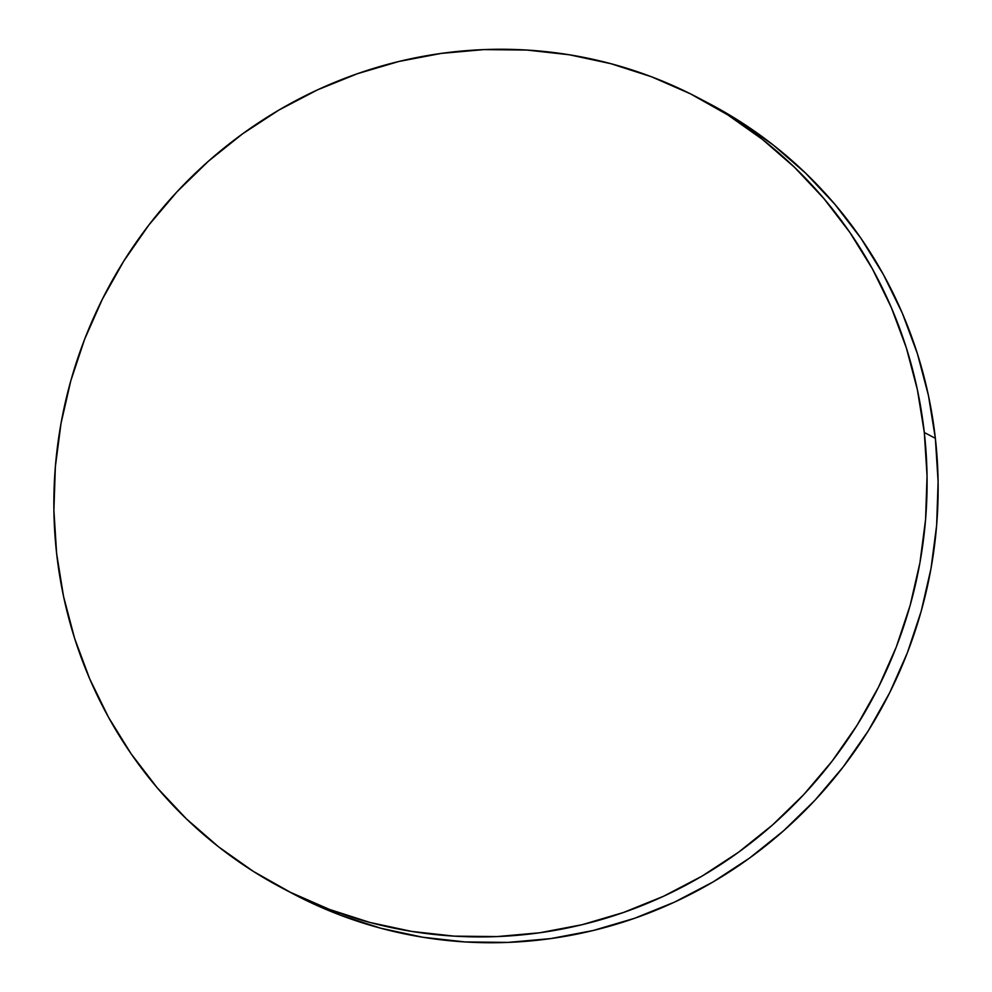 <?xml version="1.0" encoding="UTF-8"?>
<svg xmlns="http://www.w3.org/2000/svg" width="992" height="992" viewBox="0 0 992 992"><rect width="100%" height="100%" fill="white"/><g stroke="black" fill="none" stroke-linecap="round" stroke-linejoin="round"><path stroke-width="1.49" d="M282.708 888.361L293.756 894.176A446.549 433.839 -62.3 0 0 745.91 860.696A446.549 433.839 -62.3 0 0 935.357 438.303A446.549 433.839 -62.3 0 0 709.292 103.639L698.244 97.824A446.549 433.839 117.7 0 1 924.296 432.5L935.357 438.303L924.296 432.5A446.549 433.839 117.7 0 1 734.849 854.881A446.549 433.839 117.7 0 1 282.708 888.361A446.549 433.839 117.7 0 1 56.643 553.697A446.549 433.839 117.7 0 1 246.09 131.304A446.549 433.839 117.7 0 1 698.244 97.824M56.643 553.697L63.562 596.502L74.598 638.302L89.64 678.714L108.537 717.34L131.118 753.796L157.158 787.747L186.397 818.859L218.575 846.833L253.369 871.41L290.458 892.329L329.456 909.416L370.016 922.486L411.73 931.426L454.2 936.138L497.029 936.584L539.784 932.765L582.068 924.705L623.472 912.491L663.598 896.247L702.051 876.11L738.47 852.289L772.495 824.997L803.818 794.518L832.114 761.137L857.113 725.177L878.59 686.972L896.322 646.908L910.148 605.368L919.931 562.737L925.586 519.436L927.049 475.887L924.296 432.5L917.377 389.695L906.341 347.882L891.3 307.47L872.402 268.857L849.822 232.388L823.794 198.437L794.542 167.326L762.364 139.351L727.57 114.774L690.494 93.856L651.484 76.768L610.923 63.699L569.21 54.758L526.74 50.046L483.91 49.6L441.155 53.419L398.871 61.479L357.467 73.693L317.341 89.95L278.888 110.075L242.47 133.908L208.444 161.188L177.134 191.667L148.837 225.048L123.826 261.008L102.362 299.212L84.618 339.276L70.792 380.829L61.008 423.46L55.354 466.748L53.89 510.31L56.643 553.697M293.446 894.015L340.516 915.232L381.077 928.301L422.79 937.242L465.26 941.954L508.09 942.4L550.845 938.581L593.129 930.521L634.533 918.307L674.659 902.05L713.112 881.925L749.53 858.092L783.556 830.812L814.866 800.333L843.163 766.952L868.174 730.992L889.638 692.788L907.382 652.724L921.208 611.171L930.992 568.54L936.646 525.252L938.11 481.69L935.357 438.303L928.438 395.498L917.402 353.698L902.36 313.286L883.463 274.66L860.882 238.204L834.842 204.253L805.603 173.141L773.425 145.167L738.631 120.59L709.007 103.478"/></g></svg>
